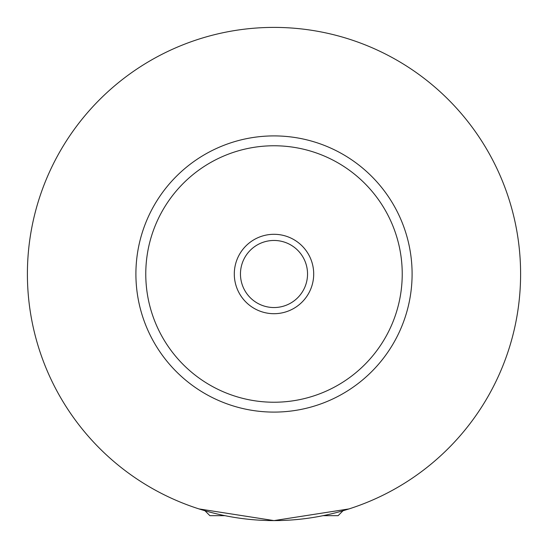 <?xml version="1.0" encoding="UTF-8"?>
<svg xmlns="http://www.w3.org/2000/svg" width="548" height="548" viewBox="0 0 548 548"><rect width="100%" height="100%" fill="white"/><g stroke="black" fill="none" stroke-linecap="round" stroke-linejoin="round"><path stroke-width="0.82" d="M224.927 515.668L209.884 515.668L204.952 510.736M343.048 510.736L338.116 515.668L323.073 515.668M199.04 508.928L274 520.6L348.96 508.928M313.703 274A39.703 39.703 0 0 0 274 234.297A39.703 39.703 0 0 0 234.297 274A39.703 39.703 0 0 0 274 313.703A39.703 39.703 0 0 0 313.703 274M240.462 274A33.538 33.538 0 0 0 274 307.538A33.538 33.538 0 0 0 307.538 274A33.538 33.538 0 0 0 274 240.462A33.538 33.538 0 0 0 240.462 274M412.096 274A138.096 138.096 0 0 1 274 412.096A138.096 138.096 0 0 1 135.904 274A138.096 138.096 0 0 1 274 135.904A138.096 138.096 0 0 1 412.096 274M520.6 274A246.6 246.6 0 0 1 274 520.6A246.6 246.6 0 0 1 27.4 274A246.6 246.6 0 0 1 274 27.4A246.6 246.6 0 0 1 520.6 274M402.232 274A128.232 128.232 0 0 0 274 145.768A128.232 128.232 0 0 0 145.768 274A128.232 128.232 0 0 0 274 402.232A128.232 128.232 0 0 0 402.232 274"/></g></svg>
